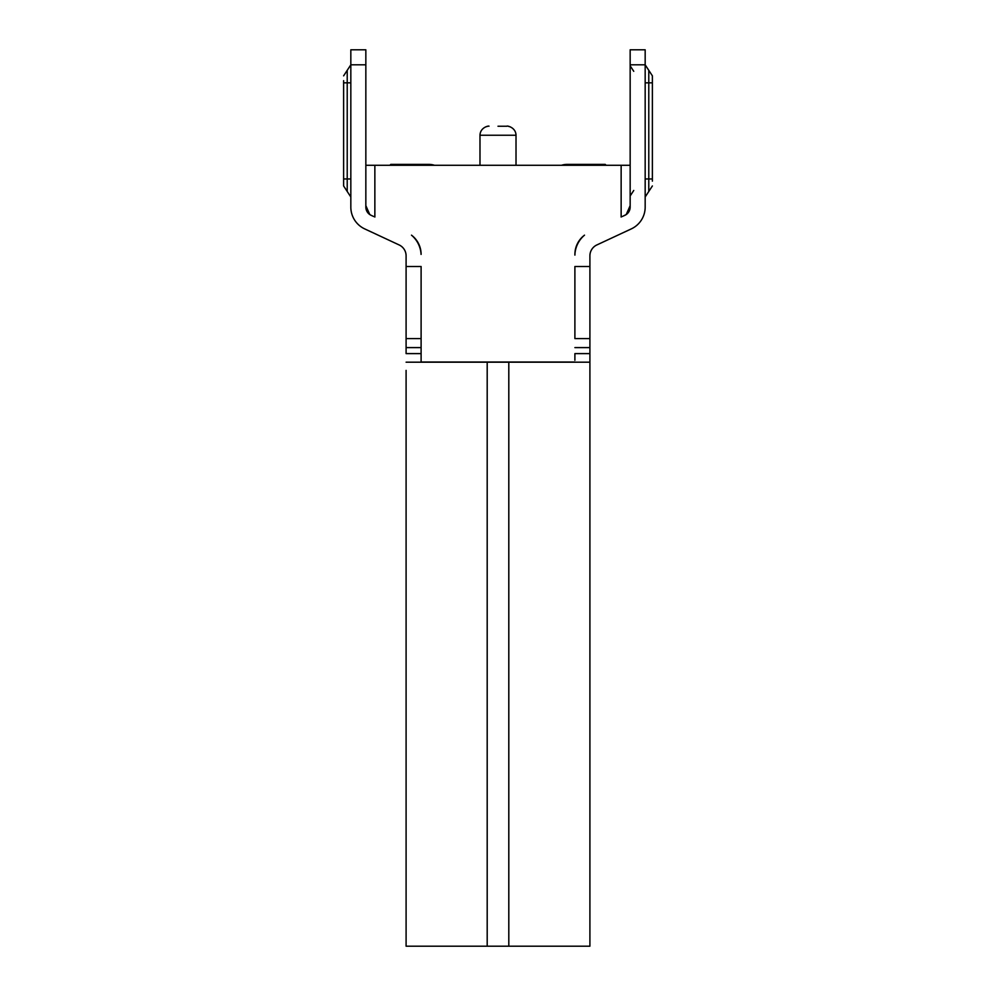 <?xml version="1.0" encoding="UTF-8"?>
<svg xmlns="http://www.w3.org/2000/svg" width="996" height="996" viewBox="0 0 996 996"><rect width="100%" height="100%" fill="white"/><g stroke="black" fill="none" stroke-linecap="round" stroke-linejoin="round"><path stroke-width="1.49" d="M422.404 362.021L421.109 362.133L421.109 338.59L406.094 338.59L406.094 255.848A12.014 12.014 0 0 0 399.159 244.954L364.698 228.893A24.029 24.029 0 0 1 350.829 207.106L350.829 49.8L365.843 49.8L365.843 207.106A9.014 9.014 0 0 0 371.047 215.273L373.737 216.53M406.094 370.388L406.094 946.2L406.094 370.388M508.807 362.021L508.807 946.2L589.906 946.2L589.906 362.183L406.094 362.183M589.906 362.183L589.906 338.59L574.891 338.59L574.891 266.505L574.891 338.59L589.906 338.59L589.906 255.848A12.014 12.014 0 0 1 596.841 244.954L631.302 228.893A24.029 24.029 0 0 0 645.171 207.106L645.171 49.8L630.157 49.8L630.157 207.106A9.014 9.014 0 0 1 624.953 215.273L623.82 215.808M406.094 299.099L406.094 266.505L421.109 266.505L421.109 362.096L422.092 362.021M365.843 165.286L630.157 165.286M622.263 216.53L626.21 214.563L630.157 205.662L626.21 214.563M574.891 362.021L421.109 362.021M574.904 255.113A27.029 27.029 0 0 1 584.515 235.156A24.029 24.029 0 0 0 574.904 255.113M421.109 254.391A24.029 24.029 0 0 0 411.485 235.156A27.029 27.029 0 0 1 421.071 254.403M421.109 266.505L421.109 338.59L406.094 338.59L406.094 353.605L421.109 353.605M627.779 212.833L629.036 210.716M369.79 214.563L371.047 215.273L369.79 214.563L371.047 215.273L369.79 214.563L365.843 205.662L369.79 214.563M366.939 210.666L368.196 212.808M365.843 64.815L350.829 64.815L347.218 70.318L347.218 178.956L343.62 178.956L343.62 185.966L343.62 80.651M372.18 215.808L371.047 215.273A9.014 9.014 0 0 1 365.843 207.106M498 126.231L507.014 126.231C506.217 125.508 515.816 126.928 516.015 135.244L479.985 135.244C480.259 126.94 489.522 125.558 488.986 126.231M652.38 181.148L652.38 75.833L645.171 64.815L630.157 64.815M399.159 244.954L364.698 228.893M368.134 212.721L366.789 210.343M371.384 215.435L372.28 215.858M574.891 360.253L574.891 353.605L589.906 353.605M508.807 946.2L406.094 946.2M580.892 946.2L579.51 946.2M522.688 946.2L486.832 946.2M474.27 362.021L461.87 362.021M450.453 362.021L440.469 362.021M432.276 362.021L426.176 362.021M570.945 362.021L566.089 362.021M559.491 362.021L551.348 362.021M541.899 362.021L533.196 362.021M427.433 362.021L429.911 362.021M441.826 362.021L444.652 362.021M521.73 362.021L534.13 362.021M545.547 362.021L555.531 362.021M563.724 362.021L569.824 362.021M645.171 196.971L648.782 191.469L648.782 82.842L652.38 82.842L652.38 80.651M389.872 165.286L390.768 164.39L428.915 164.39A18.028 18.028 0 0 1 434.505 165.286M561.495 165.286A18.028 18.028 0 0 1 567.085 164.39L605.232 164.39L606.128 165.286M574.891 266.505L589.906 266.505M374.857 165.286L374.857 217.053M621.143 217.053L621.143 165.286M350.829 178.956L347.218 178.956L347.218 191.469L350.829 196.971M350.829 82.842L343.62 82.842M645.171 178.956L652.38 178.956M652.38 75.833L648.782 70.318L648.782 82.842L645.171 82.842M487.193 946.2L487.193 362.021M421.109 347.604L406.094 347.604M589.906 347.604L574.891 347.604M347.218 191.469L343.62 185.966L347.218 191.469M347.218 70.318L343.62 75.833L347.218 70.318M633.755 71.326L630.157 65.823M633.755 190.46L630.157 195.975M479.985 165.286L479.985 135.244M516.015 165.286L516.015 135.244M648.782 191.469L652.38 185.966L648.782 191.469M510.126 126.791L508.358 126.33M485.824 126.816L487.642 126.33"/></g></svg>
